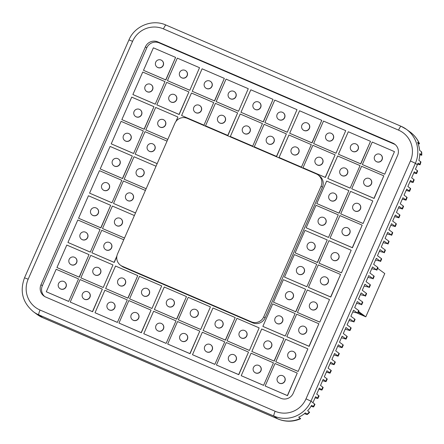 <?xml version="1.0" encoding="UTF-8"?>
<svg xmlns="http://www.w3.org/2000/svg" width="444" height="444" viewBox="0 0 444 444"><rect width="100%" height="100%" fill="white"/><g stroke="black" fill="none" stroke-linecap="round" stroke-linejoin="round"><path stroke-width="0.67" d="M333.228 138.6A4.079 4.013 -53.8 0 0 331.951 133.722A4.079 4.013 -53.8 0 0 325.857 135.426A4.079 4.013 -53.8 0 0 327.134 140.298A4.079 4.013 -53.8 0 0 333.228 138.6M327.134 140.298L327.272 140.398A4.079 4.013 -53.8 0 0 333.366 138.7A4.079 4.013 -53.8 0 0 332.09 133.822L331.951 133.722M322.599 162.82A4.079 4.013 -53.8 0 0 321.317 157.942A4.079 4.013 -53.8 0 0 315.223 159.646A4.079 4.013 -53.8 0 0 316.5 164.524A4.079 4.013 -53.8 0 0 322.599 162.82M316.5 164.524L316.639 164.624A4.079 4.013 -53.8 0 0 322.733 162.92A4.079 4.013 -53.8 0 0 321.456 158.042L321.317 157.942M309.29 128.288A4.079 4.013 -53.8 0 0 308.014 123.415A4.079 4.013 -53.8 0 0 301.92 125.114A4.079 4.013 -53.8 0 0 303.197 129.992A4.079 4.013 -53.8 0 0 309.29 128.288M303.197 129.992L303.335 130.092A4.079 4.013 -53.8 0 0 309.429 128.394A4.079 4.013 -53.8 0 0 308.153 123.515L308.014 123.415M298.662 152.514A4.079 4.013 -53.8 0 0 297.38 147.636A4.079 4.013 -53.8 0 0 291.286 149.334A4.079 4.013 -53.8 0 0 292.563 154.212A4.079 4.013 -53.8 0 0 298.662 152.514M292.563 154.212L292.701 154.312A4.079 4.013 -53.8 0 0 298.795 152.614A4.079 4.013 -53.8 0 0 297.519 147.735L297.38 147.636M284.499 117.616A4.079 4.013 -53.8 0 0 283.222 112.737A4.079 4.013 -53.8 0 0 277.128 114.441A4.079 4.013 -53.8 0 0 278.405 119.319A4.079 4.013 -53.8 0 0 284.499 117.616M278.405 119.319L278.543 119.419A4.079 4.013 -53.8 0 0 284.637 117.716A4.079 4.013 -53.8 0 0 283.355 112.837L283.222 112.737M273.865 141.836A4.079 4.013 -53.8 0 0 272.588 136.957A4.079 4.013 -53.8 0 0 266.494 138.661A4.079 4.013 -53.8 0 0 267.771 143.54A4.079 4.013 -53.8 0 0 273.865 141.836M267.771 143.54L267.91 143.64A4.079 4.013 -53.8 0 0 274.004 141.936A4.079 4.013 -53.8 0 0 272.727 137.057L272.588 136.957M260.561 107.309A4.079 4.013 -53.8 0 0 259.285 102.431A4.079 4.013 -53.8 0 0 253.191 104.135A4.079 4.013 -53.8 0 0 254.468 109.013A4.079 4.013 -53.8 0 0 260.561 107.309M254.468 109.013L254.606 109.113A4.079 4.013 -53.8 0 0 260.7 107.409A4.079 4.013 -53.8 0 0 259.418 102.531L259.285 102.431M249.928 131.529A4.079 4.013 -53.8 0 0 248.651 126.651A4.079 4.013 -53.8 0 0 242.557 128.355A4.079 4.013 -53.8 0 0 243.834 133.233A4.079 4.013 -53.8 0 0 249.928 131.529M243.834 133.233L243.972 133.333A4.079 4.013 -53.8 0 0 250.066 131.629A4.079 4.013 -53.8 0 0 248.79 126.751L248.651 126.651M235.77 96.631A4.079 4.013 -53.8 0 0 234.493 91.753A4.079 4.013 -53.8 0 0 228.399 93.456A4.079 4.013 -53.8 0 0 229.676 98.335A4.079 4.013 -53.8 0 0 235.77 96.631M229.676 98.335L229.814 98.435A4.079 4.013 -53.8 0 0 235.908 96.731A4.079 4.013 -53.8 0 0 234.626 91.853L234.493 91.753M225.136 120.851A4.079 4.013 -53.8 0 0 223.859 115.978A4.079 4.013 -53.8 0 0 217.765 117.677A4.079 4.013 -53.8 0 0 219.042 122.555A4.079 4.013 -53.8 0 0 225.136 120.851M219.042 122.555L219.181 122.655A4.079 4.013 -53.8 0 0 225.275 120.951A4.079 4.013 -53.8 0 0 223.998 116.078L223.859 115.978M211.832 86.325A4.079 4.013 -53.8 0 0 210.556 81.446A4.079 4.013 -53.8 0 0 204.456 83.15A4.079 4.013 -53.8 0 0 205.739 88.029A4.079 4.013 -53.8 0 0 211.832 86.325M205.739 88.029L205.877 88.128A4.079 4.013 -53.8 0 0 211.971 86.425A4.079 4.013 -53.8 0 0 210.689 81.546L210.556 81.446M201.199 110.545A4.079 4.013 -53.8 0 0 199.922 105.666A4.079 4.013 -53.8 0 0 193.828 107.37A4.079 4.013 -53.8 0 0 195.105 112.249A4.079 4.013 -53.8 0 0 201.199 110.545M195.105 112.249L195.243 112.349A4.079 4.013 -53.8 0 0 201.337 110.645A4.079 4.013 -53.8 0 0 200.061 105.766L199.922 105.666M246.653 335.825A4.079 4.013 -53.8 0 0 245.371 330.947A4.079 4.013 -53.8 0 0 239.277 332.65A4.079 4.013 -53.8 0 0 240.559 337.529A4.079 4.013 -53.8 0 0 246.653 335.825M240.559 337.529L240.692 337.629A4.079 4.013 -53.8 0 0 246.792 335.925A4.079 4.013 -53.8 0 0 245.51 331.046L245.371 330.947M236.019 360.045A4.079 4.013 -53.8 0 0 234.743 355.167A4.079 4.013 -53.8 0 0 228.649 356.871A4.079 4.013 -53.8 0 0 229.925 361.749A4.079 4.013 -53.8 0 0 236.019 360.045M229.925 361.749L230.064 361.849A4.079 4.013 -53.8 0 0 236.158 360.145A4.079 4.013 -53.8 0 0 234.876 355.267L234.743 355.167M222.716 325.519A4.079 4.013 -53.8 0 0 221.434 320.64A4.079 4.013 -53.8 0 0 215.34 322.344A4.079 4.013 -53.8 0 0 216.622 327.222A4.079 4.013 -53.8 0 0 222.716 325.519M216.622 327.222L216.755 327.322A4.079 4.013 -53.8 0 0 222.855 325.619A4.079 4.013 -53.8 0 0 221.573 320.74L221.434 320.64M212.082 349.739A4.079 4.013 -53.8 0 0 210.806 344.86A4.079 4.013 -53.8 0 0 204.712 346.564A4.079 4.013 -53.8 0 0 205.988 351.443A4.079 4.013 -53.8 0 0 212.082 349.739M205.988 351.443L206.127 351.543A4.079 4.013 -53.8 0 0 212.221 349.839A4.079 4.013 -53.8 0 0 210.939 344.96L210.806 344.86M197.924 314.84A4.079 4.013 -53.8 0 0 196.642 309.962A4.079 4.013 -53.8 0 0 190.548 311.666A4.079 4.013 -53.8 0 0 191.83 316.544A4.079 4.013 -53.8 0 0 197.924 314.84M191.83 316.544L191.963 316.644A4.079 4.013 -53.8 0 0 198.057 314.94A4.079 4.013 -53.8 0 0 196.781 310.067L196.642 309.962M187.29 339.061A4.079 4.013 -53.8 0 0 186.014 334.188A4.079 4.013 -53.8 0 0 179.92 335.886A4.079 4.013 -53.8 0 0 181.196 340.764A4.079 4.013 -53.8 0 0 187.29 339.061M181.196 340.764L181.335 340.864A4.079 4.013 -53.8 0 0 187.429 339.166A4.079 4.013 -53.8 0 0 186.147 334.288L186.014 334.188M173.987 304.534A4.079 4.013 -53.8 0 0 172.705 299.656A4.079 4.013 -53.8 0 0 166.611 301.359A4.079 4.013 -53.8 0 0 167.893 306.238A4.079 4.013 -53.8 0 0 173.987 304.534M167.893 306.238L168.026 306.338A4.079 4.013 -53.8 0 0 174.12 304.634A4.079 4.013 -53.8 0 0 172.844 299.756L172.705 299.656M163.353 328.754A4.079 4.013 -53.8 0 0 162.077 323.876A4.079 4.013 -53.8 0 0 155.977 325.58A4.079 4.013 -53.8 0 0 157.259 330.458A4.079 4.013 -53.8 0 0 163.353 328.754M157.259 330.458L157.398 330.558A4.079 4.013 -53.8 0 0 163.492 328.854A4.079 4.013 -53.8 0 0 162.21 323.976L162.077 323.876M149.195 293.861A4.079 4.013 -53.8 0 0 147.913 288.983A4.079 4.013 -53.8 0 0 141.819 290.687A4.079 4.013 -53.8 0 0 143.101 295.56A4.079 4.013 -53.8 0 0 149.195 293.861M143.101 295.56L143.234 295.665A4.079 4.013 -53.8 0 0 149.328 293.961A4.079 4.013 -53.8 0 0 148.052 289.083L147.913 288.983M138.561 318.082A4.079 4.013 -53.8 0 0 137.285 313.203A4.079 4.013 -53.8 0 0 131.185 314.907A4.079 4.013 -53.8 0 0 132.467 319.785A4.079 4.013 -53.8 0 0 138.561 318.082M132.467 319.785L132.606 319.885A4.079 4.013 -53.8 0 0 138.7 318.182A4.079 4.013 -53.8 0 0 137.418 313.303L137.285 313.203M125.258 283.55A4.079 4.013 -53.8 0 0 123.976 278.677A4.079 4.013 -53.8 0 0 117.882 280.375A4.079 4.013 -53.8 0 0 119.164 285.253A4.079 4.013 -53.8 0 0 125.258 283.55M119.164 285.253L119.297 285.353A4.079 4.013 -53.8 0 0 125.391 283.655A4.079 4.013 -53.8 0 0 124.115 278.777L123.976 278.677M114.624 307.775A4.079 4.013 -53.8 0 0 113.342 302.897A4.079 4.013 -53.8 0 0 107.248 304.601A4.079 4.013 -53.8 0 0 108.53 309.474A4.079 4.013 -53.8 0 0 114.624 307.775M108.53 309.474L108.669 309.579A4.079 4.013 -53.8 0 0 114.763 307.875A4.079 4.013 -53.8 0 0 113.481 302.997L113.342 302.897M381.957 159.579A4.079 4.013 -53.8 0 0 380.68 154.701A4.079 4.013 -53.8 0 0 374.586 156.405A4.079 4.013 -53.8 0 0 375.863 161.283A4.079 4.013 -53.8 0 0 381.957 159.579M375.863 161.283L376.001 161.383A4.079 4.013 -53.8 0 0 382.095 159.679A4.079 4.013 -53.8 0 0 380.819 154.801L380.68 154.701M371.328 183.799A4.079 4.013 -53.8 0 0 370.046 178.926A4.079 4.013 -53.8 0 0 363.952 180.625A4.079 4.013 -53.8 0 0 365.234 185.503A4.079 4.013 -53.8 0 0 371.328 183.799M365.234 185.503L365.368 185.603A4.079 4.013 -53.8 0 0 371.462 183.899A4.079 4.013 -53.8 0 0 370.185 179.026L370.046 178.926M358.019 149.273A4.079 4.013 -53.8 0 0 356.743 144.394A4.079 4.013 -53.8 0 0 350.649 146.098A4.079 4.013 -53.8 0 0 351.926 150.977A4.079 4.013 -53.8 0 0 358.019 149.273M351.926 150.977L352.064 151.077A4.079 4.013 -53.8 0 0 358.158 149.373A4.079 4.013 -53.8 0 0 356.882 144.494L356.743 144.394M347.391 173.493A4.079 4.013 -53.8 0 0 346.109 168.615A4.079 4.013 -53.8 0 0 340.015 170.318A4.079 4.013 -53.8 0 0 341.297 175.197A4.079 4.013 -53.8 0 0 347.391 173.493M341.297 175.197L341.43 175.297A4.079 4.013 -53.8 0 0 347.524 173.593A4.079 4.013 -53.8 0 0 346.248 168.714L346.109 168.615M360.317 208.885A4.079 4.013 -53.8 0 0 359.035 204.007A4.079 4.013 -53.8 0 0 352.941 205.711A4.079 4.013 -53.8 0 0 354.218 210.589A4.079 4.013 -53.8 0 0 360.317 208.885M354.218 210.589L354.356 210.689A4.079 4.013 -53.8 0 0 360.45 208.985A4.079 4.013 -53.8 0 0 359.174 204.112L359.035 204.007M349.683 233.106A4.079 4.013 -53.8 0 0 348.401 228.233A4.079 4.013 -53.8 0 0 342.307 229.931A4.079 4.013 -53.8 0 0 343.589 234.809A4.079 4.013 -53.8 0 0 349.683 233.106M343.589 234.809L343.723 234.909A4.079 4.013 -53.8 0 0 349.822 233.211A4.079 4.013 -53.8 0 0 348.54 228.333L348.401 228.233M338.672 258.192A4.079 4.013 -53.8 0 0 337.39 253.319A4.079 4.013 -53.8 0 0 331.296 255.017A4.079 4.013 -53.8 0 0 332.578 259.895A4.079 4.013 -53.8 0 0 338.672 258.192M332.578 259.895L332.711 259.995A4.079 4.013 -53.8 0 0 338.805 258.297A4.079 4.013 -53.8 0 0 337.529 253.419L337.39 253.319M328.038 282.417A4.079 4.013 -53.8 0 0 326.762 277.539A4.079 4.013 -53.8 0 0 320.662 279.243A4.079 4.013 -53.8 0 0 321.944 284.116A4.079 4.013 -53.8 0 0 328.038 282.417M321.944 284.116L322.083 284.216A4.079 4.013 -53.8 0 0 328.177 282.517A4.079 4.013 -53.8 0 0 326.895 277.639L326.762 277.539M336.374 198.579A4.079 4.013 -53.8 0 0 335.098 193.701A4.079 4.013 -53.8 0 0 329.004 195.404A4.079 4.013 -53.8 0 0 330.281 200.283A4.079 4.013 -53.8 0 0 336.374 198.579M330.281 200.283L330.419 200.383A4.079 4.013 -53.8 0 0 336.513 198.679A4.079 4.013 -53.8 0 0 335.237 193.8L335.098 193.701M325.746 222.799A4.079 4.013 -53.8 0 0 324.464 217.921A4.079 4.013 -53.8 0 0 318.37 219.625A4.079 4.013 -53.8 0 0 319.652 224.503A4.079 4.013 -53.8 0 0 325.746 222.799M319.652 224.503L319.785 224.603A4.079 4.013 -53.8 0 0 325.879 222.899A4.079 4.013 -53.8 0 0 324.603 218.026L324.464 217.921M314.735 247.885A4.079 4.013 -53.8 0 0 313.453 243.007A4.079 4.013 -53.8 0 0 307.359 244.711A4.079 4.013 -53.8 0 0 308.641 249.589A4.079 4.013 -53.8 0 0 314.735 247.885M308.641 249.589L308.774 249.689A4.079 4.013 -53.8 0 0 314.868 247.985A4.079 4.013 -53.8 0 0 313.592 243.107L313.453 243.007M304.101 272.105A4.079 4.013 -53.8 0 0 302.819 267.233A4.079 4.013 -53.8 0 0 296.725 268.931A4.079 4.013 -53.8 0 0 298.007 273.809A4.079 4.013 -53.8 0 0 304.101 272.105M298.007 273.809L298.146 273.909A4.079 4.013 -53.8 0 0 304.24 272.205A4.079 4.013 -53.8 0 0 302.958 267.332L302.819 267.233M317.027 307.503A4.079 4.013 -53.8 0 0 315.745 302.625A4.079 4.013 -53.8 0 0 309.651 304.323A4.079 4.013 -53.8 0 0 310.933 309.202A4.079 4.013 -53.8 0 0 317.027 307.503M310.933 309.202L311.066 309.301A4.079 4.013 -53.8 0 0 317.166 307.603A4.079 4.013 -53.8 0 0 315.884 302.725L315.745 302.625M306.393 331.724A4.079 4.013 -53.8 0 0 305.117 326.845A4.079 4.013 -53.8 0 0 299.023 328.549A4.079 4.013 -53.8 0 0 300.299 333.422A4.079 4.013 -53.8 0 0 306.393 331.724M300.299 333.422L300.438 333.527A4.079 4.013 -53.8 0 0 306.532 331.823A4.079 4.013 -53.8 0 0 305.25 326.945L305.117 326.845M295.382 356.81A4.079 4.013 -53.8 0 0 294.106 351.931A4.079 4.013 -53.8 0 0 288.006 353.635A4.079 4.013 -53.8 0 0 289.288 358.508A4.079 4.013 -53.8 0 0 295.382 356.81M289.288 358.508L289.427 358.613A4.079 4.013 -53.8 0 0 295.521 356.909A4.079 4.013 -53.8 0 0 294.239 352.031L294.106 351.931M284.748 381.03A4.079 4.013 -53.8 0 0 283.472 376.151A4.079 4.013 -53.8 0 0 277.378 377.855A4.079 4.013 -53.8 0 0 278.654 382.734A4.079 4.013 -53.8 0 0 284.748 381.03M278.654 382.734L278.793 382.833A4.079 4.013 -53.8 0 0 284.887 381.13A4.079 4.013 -53.8 0 0 283.611 376.251L283.472 376.151M293.09 297.191A4.079 4.013 -53.8 0 0 291.808 292.319A4.079 4.013 -53.8 0 0 285.714 294.017A4.079 4.013 -53.8 0 0 286.996 298.895A4.079 4.013 -53.8 0 0 293.09 297.191M286.996 298.895L287.129 298.995A4.079 4.013 -53.8 0 0 293.229 297.291A4.079 4.013 -53.8 0 0 291.947 292.418L291.808 292.319M282.456 321.417A4.079 4.013 -53.8 0 0 281.18 316.539A4.079 4.013 -53.8 0 0 275.086 318.237A4.079 4.013 -53.8 0 0 276.362 323.115A4.079 4.013 -53.8 0 0 282.456 321.417M276.362 323.115L276.501 323.215A4.079 4.013 -53.8 0 0 282.595 321.517A4.079 4.013 -53.8 0 0 281.313 316.639L281.18 316.539M271.445 346.498A4.079 4.013 -53.8 0 0 270.168 341.625A4.079 4.013 -53.8 0 0 264.069 343.323A4.079 4.013 -53.8 0 0 265.351 348.201A4.079 4.013 -53.8 0 0 271.445 346.498M265.351 348.201L265.49 348.301A4.079 4.013 -53.8 0 0 271.584 346.603A4.079 4.013 -53.8 0 0 270.302 341.725L270.168 341.625M260.811 370.723A4.079 4.013 -53.8 0 0 259.535 365.845A4.079 4.013 -53.8 0 0 253.441 367.549A4.079 4.013 -53.8 0 0 254.717 372.422A4.079 4.013 -53.8 0 0 260.811 370.723M254.717 372.422L254.856 372.527A4.079 4.013 -53.8 0 0 260.95 370.823A4.079 4.013 -53.8 0 0 259.673 365.945L259.535 365.845M187.041 75.652A4.079 4.013 -53.8 0 0 185.764 70.774A4.079 4.013 -53.8 0 0 179.665 72.477A4.079 4.013 -53.8 0 0 180.947 77.35A4.079 4.013 -53.8 0 0 187.041 75.652M180.947 77.35L181.085 77.456A4.079 4.013 -53.8 0 0 187.179 75.752A4.079 4.013 -53.8 0 0 185.897 70.874L185.764 70.774M176.407 99.872A4.079 4.013 -53.8 0 0 175.13 94.994A4.079 4.013 -53.8 0 0 169.036 96.698A4.079 4.013 -53.8 0 0 170.313 101.576A4.079 4.013 -53.8 0 0 176.407 99.872M170.313 101.576L170.452 101.676A4.079 4.013 -53.8 0 0 176.546 99.972A4.079 4.013 -53.8 0 0 175.269 95.094L175.13 94.994M163.103 65.34A4.079 4.013 -53.8 0 0 161.821 60.467A4.079 4.013 -53.8 0 0 155.727 62.166A4.079 4.013 -53.8 0 0 157.01 67.044A4.079 4.013 -53.8 0 0 163.103 65.34M157.01 67.044L157.148 67.144A4.079 4.013 -53.8 0 0 163.242 65.446A4.079 4.013 -53.8 0 0 161.96 60.567L161.821 60.467M152.47 89.566A4.079 4.013 -53.8 0 0 151.193 84.687A4.079 4.013 -53.8 0 0 145.099 86.386A4.079 4.013 -53.8 0 0 146.376 91.264A4.079 4.013 -53.8 0 0 152.47 89.566M146.376 91.264L146.514 91.364A4.079 4.013 -53.8 0 0 152.608 89.666A4.079 4.013 -53.8 0 0 151.326 84.787L151.193 84.687M165.396 124.958A4.079 4.013 -53.8 0 0 164.119 120.08A4.079 4.013 -53.8 0 0 158.025 121.784A4.079 4.013 -53.8 0 0 159.302 126.662A4.079 4.013 -53.8 0 0 165.396 124.958M159.302 126.662L159.44 126.762A4.079 4.013 -53.8 0 0 165.534 125.058A4.079 4.013 -53.8 0 0 164.252 120.18L164.119 120.08M154.762 149.178A4.079 4.013 -53.8 0 0 153.485 144.3A4.079 4.013 -53.8 0 0 147.391 146.004A4.079 4.013 -53.8 0 0 148.668 150.882A4.079 4.013 -53.8 0 0 154.762 149.178M148.668 150.882L148.807 150.982A4.079 4.013 -53.8 0 0 154.901 149.278A4.079 4.013 -53.8 0 0 153.624 144.4L153.485 144.3M143.751 174.264A4.079 4.013 -53.8 0 0 142.474 169.386A4.079 4.013 -53.8 0 0 136.38 171.09A4.079 4.013 -53.8 0 0 137.657 175.968A4.079 4.013 -53.8 0 0 143.751 174.264M137.657 175.968L137.795 176.068A4.079 4.013 -53.8 0 0 143.889 174.364A4.079 4.013 -53.8 0 0 142.613 169.486L142.474 169.386M133.122 198.485A4.079 4.013 -53.8 0 0 131.84 193.606A4.079 4.013 -53.8 0 0 125.746 195.31A4.079 4.013 -53.8 0 0 127.023 200.189A4.079 4.013 -53.8 0 0 133.122 198.485M127.023 200.189L127.162 200.288A4.079 4.013 -53.8 0 0 133.256 198.585A4.079 4.013 -53.8 0 0 131.979 193.706L131.84 193.606M141.458 114.652A4.079 4.013 -53.8 0 0 140.182 109.773A4.079 4.013 -53.8 0 0 134.088 111.472A4.079 4.013 -53.8 0 0 135.365 116.35A4.079 4.013 -53.8 0 0 141.458 114.652M135.365 116.35L135.503 116.45A4.079 4.013 -53.8 0 0 141.597 114.752A4.079 4.013 -53.8 0 0 140.315 109.873L140.182 109.773M130.825 138.872A4.079 4.013 -53.8 0 0 129.548 133.994A4.079 4.013 -53.8 0 0 123.454 135.698A4.079 4.013 -53.8 0 0 124.731 140.57A4.079 4.013 -53.8 0 0 130.825 138.872M124.731 140.57L124.869 140.676A4.079 4.013 -53.8 0 0 130.963 138.972A4.079 4.013 -53.8 0 0 129.687 134.094L129.548 133.994M119.813 163.958A4.079 4.013 -53.8 0 0 118.537 159.08A4.079 4.013 -53.8 0 0 112.443 160.784A4.079 4.013 -53.8 0 0 113.72 165.656A4.079 4.013 -53.8 0 0 119.813 163.958M113.72 165.656L113.858 165.762A4.079 4.013 -53.8 0 0 119.952 164.058A4.079 4.013 -53.8 0 0 118.676 159.18L118.537 159.08M109.185 188.178A4.079 4.013 -53.8 0 0 107.903 183.3A4.079 4.013 -53.8 0 0 101.809 185.004A4.079 4.013 -53.8 0 0 103.086 189.882A4.079 4.013 -53.8 0 0 109.185 188.178M103.086 189.882L103.224 189.982A4.079 4.013 -53.8 0 0 109.318 188.278A4.079 4.013 -53.8 0 0 108.042 183.4L107.903 183.3M122.106 223.571A4.079 4.013 -53.8 0 0 120.829 218.692A4.079 4.013 -53.8 0 0 114.735 220.396A4.079 4.013 -53.8 0 0 116.012 225.275A4.079 4.013 -53.8 0 0 122.106 223.571M116.012 225.275L116.15 225.374A4.079 4.013 -53.8 0 0 122.244 223.671A4.079 4.013 -53.8 0 0 120.968 218.792L120.829 218.692M111.477 247.791A4.079 4.013 -53.8 0 0 110.195 242.912A4.079 4.013 -53.8 0 0 104.101 244.616A4.079 4.013 -53.8 0 0 105.383 249.495A4.079 4.013 -53.8 0 0 111.477 247.791M105.383 249.495L105.517 249.595A4.079 4.013 -53.8 0 0 111.611 247.891A4.079 4.013 -53.8 0 0 110.334 243.012L110.195 242.912M100.466 272.877A4.079 4.013 -53.8 0 0 99.184 267.998A4.079 4.013 -53.8 0 0 93.09 269.702A4.079 4.013 -53.8 0 0 94.367 274.581A4.079 4.013 -53.8 0 0 100.466 272.877M94.367 274.581L94.505 274.681A4.079 4.013 -53.8 0 0 100.599 272.977A4.079 4.013 -53.8 0 0 99.323 268.098L99.184 267.998M89.832 297.097A4.079 4.013 -53.8 0 0 88.55 292.219A4.079 4.013 -53.8 0 0 82.456 293.922A4.079 4.013 -53.8 0 0 83.738 298.801A4.079 4.013 -53.8 0 0 89.832 297.097M83.738 298.801L83.872 298.901A4.079 4.013 -53.8 0 0 89.971 297.197A4.079 4.013 -53.8 0 0 88.689 292.319L88.55 292.219M98.168 213.264A4.079 4.013 -53.8 0 0 96.892 208.386A4.079 4.013 -53.8 0 0 90.798 210.09A4.079 4.013 -53.8 0 0 92.075 214.968A4.079 4.013 -53.8 0 0 98.168 213.264M92.075 214.968L92.213 215.068A4.079 4.013 -53.8 0 0 98.307 213.364A4.079 4.013 -53.8 0 0 97.031 208.486L96.892 208.386M87.54 237.484A4.079 4.013 -53.8 0 0 86.258 232.606A4.079 4.013 -53.8 0 0 80.164 234.31A4.079 4.013 -53.8 0 0 81.446 239.188A4.079 4.013 -53.8 0 0 87.54 237.484M81.446 239.188L81.579 239.288A4.079 4.013 -53.8 0 0 87.673 237.584A4.079 4.013 -53.8 0 0 86.397 232.706L86.258 232.606M76.529 262.571A4.079 4.013 -53.8 0 0 75.247 257.692A4.079 4.013 -53.8 0 0 69.153 259.396A4.079 4.013 -53.8 0 0 70.43 264.274A4.079 4.013 -53.8 0 0 76.529 262.571M70.43 264.274L70.568 264.374A4.079 4.013 -53.8 0 0 76.662 262.67A4.079 4.013 -53.8 0 0 75.386 257.792L75.247 257.692M65.895 286.791A4.079 4.013 -53.8 0 0 64.613 281.912A4.079 4.013 -53.8 0 0 58.519 283.616A4.079 4.013 -53.8 0 0 59.801 288.495A4.079 4.013 -53.8 0 0 65.895 286.791M59.801 288.495L59.934 288.594A4.079 4.013 -53.8 0 0 66.034 286.891A4.079 4.013 -53.8 0 0 64.752 282.012L64.613 281.912M313.631 143.573L323.504 121.079L345.732 130.653L335.991 153.241L313.631 143.573L335.858 153.141M312.87 145.299L335.098 154.873L325.224 177.361L302.997 167.793L312.87 145.299M299.567 110.772L289.693 133.261L311.921 142.835L321.795 120.346L299.567 110.772M301.287 167.055L279.06 157.487L301.426 167.155L311.3 144.666L301.426 167.155M279.06 157.487L288.933 134.993L311.161 144.566M264.902 122.588L274.775 100.1L297.003 109.668L287.262 132.262L264.902 122.588L287.129 132.157M264.141 124.32L286.369 133.888L276.495 156.382L254.268 146.809L264.141 124.32M250.838 89.788L240.964 112.282L263.192 121.85L273.06 99.362L250.838 89.788M252.558 146.07L230.331 136.502L252.697 146.17L262.432 123.582L252.697 146.17M230.331 136.502L240.204 114.008L262.432 123.582M216.173 101.604L226.04 79.115L248.268 88.683L238.533 111.278L216.173 101.604L238.4 111.178M215.412 103.335L237.64 112.909L227.766 135.398L205.539 125.824L215.412 103.335M202.103 68.809L192.235 91.298L214.463 100.871L224.331 78.377L202.103 68.809M203.829 125.091L181.602 115.518L203.968 125.191L213.703 102.597L203.968 125.191M181.602 115.518L191.475 93.029L213.703 102.597M227.051 340.798L236.924 318.309L259.152 327.877L249.417 350.471L227.051 340.798L249.278 350.366M226.296 342.529L248.523 352.098L238.65 374.592L216.422 365.018L226.296 342.529M212.987 307.997L203.113 330.491L225.341 340.06L235.215 317.571L212.987 307.997M214.713 364.28L192.485 354.712L214.846 364.385L224.72 341.891L214.846 364.385M192.485 354.712L202.359 332.223L224.581 341.791M178.322 319.813L188.195 297.325L210.423 306.893L200.688 329.487L178.322 319.813L200.549 329.387M177.561 321.545L199.789 331.119L189.921 353.607L167.693 344.033L177.561 321.545M164.258 287.018L154.384 309.507L176.612 319.081L186.486 296.586L164.258 287.018M165.984 343.301L143.756 333.727L166.117 343.401L175.991 320.907L166.117 343.401M143.756 333.727L153.624 311.238L175.852 320.807M129.593 298.834L139.466 276.34L161.694 285.914L151.959 308.502L129.593 298.834L151.82 308.402M128.832 300.56L151.06 310.134L141.186 332.623L118.959 323.054L128.832 300.56M115.529 266.034L105.655 288.522L127.883 298.096L137.757 275.607L115.529 266.034M117.249 322.316L95.022 312.748L117.388 322.416L127.262 299.928L117.388 322.416M95.022 312.748L104.895 290.254L127.123 299.828M362.36 164.552L372.233 142.063L394.461 151.632L384.726 174.226L362.36 164.552L384.587 174.126M361.599 166.284L383.827 175.852L373.953 198.346L351.726 188.772L361.599 166.284M348.296 131.757L338.422 154.246L360.65 163.819L370.524 141.325L348.296 131.757M350.016 188.04L327.789 178.466L350.155 188.139L360.029 165.645L350.155 188.139M327.789 178.466L337.662 155.977L359.89 165.545M340.715 213.858L350.588 191.37L372.816 200.938L363.081 223.532L340.715 213.858L362.942 223.432M339.954 215.59L362.182 225.164L352.308 247.652L330.081 238.078L339.954 215.59M319.07 263.164L328.943 240.676L351.171 250.25L341.436 272.838L319.07 263.164L341.297 272.738M318.309 264.896L340.537 274.47L330.663 296.958L308.436 287.39L318.309 264.896M326.651 181.063L316.777 203.552L339.005 213.126L348.879 190.631L326.651 181.063M328.371 237.346L306.144 227.772L328.51 237.446L338.245 214.852L328.51 237.446M306.144 227.772L316.017 205.283L338.245 214.852M305.006 230.369L295.132 252.858L317.36 262.432L327.234 239.938L305.006 230.369M306.726 286.652L284.499 277.078L306.865 286.752L316.739 264.263L306.865 286.752M284.499 277.078L294.372 254.59L316.6 264.163M297.425 312.476L307.298 289.982L329.526 299.556L319.791 322.144L297.425 312.476L319.652 322.044M296.67 314.202L318.892 323.776L309.024 346.264L286.796 336.696L296.67 314.202M275.785 361.782L285.653 339.288L307.881 348.862L298.146 371.45L275.785 361.782L298.007 371.351M275.025 363.508L297.252 373.082L287.379 395.571L265.151 386.003L275.025 363.508M283.361 279.676L273.487 302.164L295.715 311.738L305.589 289.249L283.361 279.676M285.087 335.958L262.859 326.39L285.22 336.058L295.094 313.569L285.22 336.058M262.859 326.39L272.727 303.896L294.955 313.47M261.716 328.982L251.842 351.47L274.07 361.044L283.944 338.556L261.716 328.982M263.442 385.264L241.214 375.696L263.575 385.364L273.449 362.876L263.575 385.364M241.214 375.696L251.088 353.202L273.315 362.776M167.438 80.625L177.311 58.131L199.539 67.704L189.804 90.293L167.438 80.625L189.666 90.193M166.683 82.351L188.911 91.925L179.037 114.413L156.81 104.845L166.683 82.351M153.374 47.824L143.501 70.313L165.729 79.887L175.602 57.398L153.374 47.824M155.1 104.107L132.873 94.539L155.234 104.207L164.974 81.618L155.234 104.207M132.873 94.539L142.746 72.045L164.974 81.618M167.804 139.405L145.799 129.931L155.672 107.437L177.894 117.011L175.957 121.434M157.17 163.625L135.165 154.151L145.038 131.657L167.044 141.137M146.159 188.711L124.154 179.237L134.027 156.743L156.033 166.223M135.525 212.931L113.52 203.457L123.393 180.969L145.399 190.443M131.729 97.131L121.861 119.625L144.089 129.193L153.957 106.704L131.729 97.131M133.455 153.413L111.228 143.845L133.594 153.513L143.329 130.925L133.594 153.513M111.228 143.845L121.101 121.351L143.329 130.925M110.09 146.437L100.216 168.931L122.444 178.499L132.318 156.011L110.09 146.437M111.81 202.719L89.583 193.151L111.949 202.819L121.823 180.331L111.949 202.819M89.583 193.151L99.456 170.657L121.684 180.231M124.514 238.017L102.508 228.543L112.382 206.049L134.388 215.529M116.9 255.972L114.102 262.337L91.875 252.764L101.748 230.275L123.754 239.749M80.864 277.85L90.737 255.361L112.965 264.929L103.23 287.523L80.864 277.85L103.091 287.423M80.103 279.581L102.331 289.149L92.457 311.644L70.23 302.07L80.103 279.581M88.445 195.743L78.571 218.237L100.799 227.805L110.673 205.317L88.445 195.743M90.165 252.026L67.938 242.457L90.304 252.125L100.039 229.537L90.304 252.125M67.938 242.457L77.811 219.963L100.039 229.537M66.8 245.049L56.926 267.543L79.154 277.112L89.028 254.623L66.8 245.049M68.52 301.332L46.293 291.764L68.659 301.437L78.533 278.943L68.659 301.437M46.293 291.764L56.166 269.275L78.394 278.843M289.693 133.261L312.054 142.935L321.795 120.346M345.732 130.653L335.991 153.241M273.487 302.164L295.854 311.838L305.589 289.249M251.842 351.47L274.209 361.144L283.944 338.556M318.892 323.776L309.157 346.364L286.796 336.696M329.526 299.556L319.791 322.144M340.537 274.47L330.802 297.058L308.436 287.39M105.655 288.522L128.022 298.196L137.757 275.607M161.694 285.914L151.959 308.502M240.964 112.282L263.325 121.95L273.06 99.362M248.268 88.683L238.533 111.278M237.64 112.909L227.905 135.498L205.539 125.824M143.501 70.313L165.867 79.987L175.602 57.398M188.911 91.925L179.171 114.513L156.81 104.845M199.539 67.704L189.804 90.293M145.799 129.931L167.788 139.438M177.894 117.011L176.357 120.923M100.216 168.931L122.577 178.599L132.318 156.011M135.509 212.965L113.52 203.457M102.508 228.543L124.498 238.051M56.926 267.543L79.293 277.211L89.028 254.623M122.289 266.25L123.66 267.249L252.747 322.838L251.376 321.833A9.457 9.302 -53.8 0 0 263.725 316.866L321.062 186.247A9.457 9.302 -53.8 0 0 316.311 173.915L187.218 118.326A9.457 9.302 -53.8 0 0 174.875 123.299L117.532 253.918A9.457 9.302 -53.8 0 0 122.289 266.25L251.376 321.833M123.66 267.249A9.457 9.302 126.2 0 1 121.872 266.228L120.502 265.229M318.098 174.936L319.469 175.935A9.457 9.302 126.2 0 1 322.433 187.246L321.062 186.247M263.725 316.866L265.096 317.865L322.433 187.246M265.096 317.865A9.457 9.302 126.2 0 1 252.747 322.838M395.304 144.661A9.457 9.302 -53.8 0 0 394.228 144.106L159.13 42.874A9.457 9.302 -53.8 0 0 146.781 47.847L42.358 285.731A9.457 9.302 -53.8 0 0 44.661 296.503M112.965 264.929L103.23 287.523M102.331 289.149L92.596 311.744L70.23 302.07M116.8 256.61L114.241 262.437L91.875 252.764M78.571 218.237L100.938 227.905L110.673 205.317M124.154 179.237L146.143 188.744M157.154 163.658L135.165 154.151M121.861 119.625L144.222 129.293L153.957 106.704M192.235 91.298L214.596 100.971L224.331 78.377M286.369 133.888L276.634 156.482L254.268 146.809M297.003 109.668L287.262 132.262M210.423 306.893L200.688 329.487M199.789 331.119L190.054 353.707L167.693 344.033M154.384 309.507L176.751 319.181L186.486 296.586M151.06 310.134L141.325 332.723L118.959 323.054M351.171 250.25L341.436 272.838M295.132 252.858L317.499 262.532L327.234 239.938M248.523 352.098L238.783 374.692L216.422 365.018M259.152 327.877L249.417 350.471M203.113 330.491L225.48 340.16L235.215 317.571M297.252 373.082L287.512 395.671L265.151 386.003M307.881 348.862L298.146 371.45M362.182 225.164L352.447 247.752L330.081 238.078M372.816 200.938L363.081 223.532M383.827 175.852L374.092 198.446L351.726 188.772M394.461 151.632L384.726 174.226M338.422 154.246L360.789 163.919L370.524 141.325M335.098 154.873L325.363 177.461L302.997 167.793M316.777 203.552L339.144 213.225L348.879 190.631M386.996 233.988L391.325 234.987A531.296 93.173 113.3 0 0 392.424 232.356L388.855 229.748L391.514 223.693L394.966 226.224A531.296 93.173 113.3 0 0 396.054 223.587L396.381 223.948L395.299 226.584L394.966 226.224M392.424 232.356L392.751 232.717L391.658 235.348M383.178 242.679L387.662 243.734A531.296 93.173 113.3 0 0 388.766 241.114L385.059 238.4L387.717 232.345L391.325 234.987M388.766 241.114L389.094 241.469L387.989 244.095M379.37 251.359L383.977 252.464A531.296 93.173 113.3 0 0 385.087 249.85L381.257 247.047L383.916 240.992L387.662 243.734M385.087 249.85L385.409 250.205L384.299 252.825M375.557 260.034L380.264 261.177A531.296 93.173 113.3 0 0 381.379 258.563L377.461 255.7L380.12 249.645L383.977 252.464M381.379 258.563L381.701 258.924L380.586 261.533M371.756 268.703L376.523 269.869A531.296 93.173 113.3 0 0 377.65 267.266L373.665 264.352L376.323 258.297L380.264 261.177M377.65 267.266L377.972 267.621L376.851 270.23M367.954 277.361L372.76 278.549A531.296 93.173 113.3 0 0 373.892 275.946L369.869 272.999L372.527 266.944L376.523 269.869M373.892 275.946L374.22 276.301L373.088 278.904M364.152 286.019L368.975 287.207A531.296 93.173 113.3 0 0 370.113 284.61L366.072 281.651L368.731 275.596L372.76 278.549M370.113 284.61L370.44 284.965L369.297 287.562M360.361 294.661L365.162 295.843A531.296 93.173 113.3 0 0 366.311 293.256L362.276 290.298L364.935 284.243L368.975 287.207M366.311 293.256L366.633 293.612L365.49 296.204M356.565 303.302L361.327 304.467A531.296 93.173 113.3 0 0 362.482 301.881L358.475 298.951L361.133 292.896L365.162 295.843M362.482 301.881L362.809 302.242L361.655 304.823M352.775 311.932L357.47 313.07A531.296 93.173 113.3 0 0 358.63 310.489L354.678 307.603L357.337 301.548L361.327 304.467M358.63 310.489L358.952 310.85L357.792 313.431M348.99 320.557L353.585 321.656A531.296 93.173 113.3 0 0 354.75 319.086L350.882 316.25L353.541 310.195L357.47 313.07M354.75 319.086L355.078 319.441L353.912 322.017M345.21 329.176L350 330.586L349.678 330.225A531.296 93.173 113.3 0 0 350.849 327.655L347.086 324.903L349.744 318.848L353.585 321.656M350.849 327.655L351.176 328.016L350 330.586M341.43 337.784L346.07 339.138L345.743 338.778A531.296 93.173 113.3 0 0 346.925 336.213L343.29 333.549L345.948 327.494L349.678 330.225M346.925 336.213L347.252 336.574L346.07 339.138M337.656 346.387L342.113 347.674L341.786 347.308A531.296 93.173 113.3 0 0 342.973 344.749L339.488 342.202L342.146 336.147L345.743 338.778M419.763 154.706A26.052 1.027 -156.3 0 0 421.8 155.145A26.052 1.027 -156.3 0 0 421.5 154.834L419.796 153.591A28.366 27.9 126.2 0 1 418.892 160.401L420.596 161.644A27.989 1.104 23.7 0 1 420.918 161.988A28.366 28.366 0 0 1 420.068 164.718A28.311 1.121 -156.3 0 0 419.747 164.363L418.043 163.12A28.366 27.9 126.2 0 1 417.382 164.757L415.39 163.298L310.966 401.182L312.959 402.641L315.567 396.697L317.499 398.113A531.296 93.173 113.3 0 0 318.736 395.587L319.075 395.965L317.843 398.49L317.499 398.113M418.059 143.523A19.419 0.766 -156.3 0 0 419.519 143.812A19.419 0.766 -156.3 0 0 419.297 143.601L417.599 142.358A28.366 27.9 126.2 0 1 419.658 150.444L421.362 151.687A24.636 0.971 23.7 0 1 421.645 151.976A28.366 28.366 0 0 1 421.8 155.145M304.429 413.675A25.502 1.01 -156.3 0 0 307.365 414.468A25.502 1.01 -156.3 0 0 307.087 414.13L305.389 412.887A28.366 27.9 126.2 0 1 298.684 417.199L300.383 418.442A21.029 0.833 23.7 0 1 300.599 418.731A28.366 28.366 0 0 1 277.794 418.892L42.696 317.66A28.366 4.973 113.3 0 1 42.524 317.56L277.622 418.792L273.931 416.089L38.833 314.857L42.524 317.56A28.366 27.9 -53.8 0 1 37.163 314.496L33.472 311.799A28.366 27.9 126.2 0 0 38.833 314.857A4.729 0.827 -66.7 0 1 40.043 310.034L275.141 411.266A23.637 23.249 -53.8 0 0 306.01 398.84L410.434 160.956A23.637 23.249 -53.8 0 0 398.551 130.131L163.453 28.899A23.637 23.249 -53.8 0 0 132.59 41.32L28.166 279.204A23.637 23.249 -53.8 0 0 40.043 310.034M311.05 406.26L312.72 406.782A28.211 1.116 -156.3 0 0 313.653 406.893A28.211 1.116 -156.3 0 0 313.331 406.532L311.633 405.289A28.366 27.9 126.2 0 1 307.603 410.756L309.307 411.999A26.696 1.054 23.7 0 1 309.601 412.348A28.366 28.366 0 0 1 307.365 414.468M315.079 397.818L317.843 398.49M318.831 389.271L321.95 390.071L321.611 389.693A531.296 93.173 113.3 0 0 322.838 387.162L323.176 387.54L321.95 390.071M322.588 380.713L326.035 381.629L325.696 381.252A531.296 93.173 113.3 0 0 326.917 378.721L327.256 379.093L326.035 381.629M326.346 372.144L330.092 373.165L329.759 372.794A531.296 93.173 113.3 0 0 330.969 370.257L331.302 370.623L330.092 373.165M330.114 363.564L334.121 364.685L333.794 364.319A531.296 93.173 113.3 0 0 334.998 361.771L335.331 362.138L334.121 364.685M333.882 354.978L338.128 356.188L337.801 355.822A531.296 93.173 113.3 0 0 339 353.269L339.327 353.635L338.128 356.188M342.973 344.749L343.301 345.116L342.113 347.674M390.814 225.291L395.299 226.584M394.633 216.583L398.912 217.799L398.579 217.438A531.296 93.173 113.3 0 0 399.661 214.796L399.994 215.162L398.912 217.799M398.457 207.87L402.503 208.996L402.17 208.636A531.296 93.173 113.3 0 0 403.241 205.988L403.574 206.355L402.503 208.996M402.286 199.145L406.066 200.177L405.733 199.811A531.296 93.173 113.3 0 0 406.798 197.164L407.131 197.53L406.066 200.177M406.121 190.415L409.607 191.342L409.274 190.97A531.296 93.173 113.3 0 0 410.328 188.317L410.667 188.689L409.607 191.342M409.956 181.674L413.125 182.484L412.781 182.112A531.296 93.173 113.3 0 0 413.83 179.454L414.174 179.826L413.125 182.484M413.797 172.927L416.611 173.61L416.267 173.238A531.296 93.173 113.3 0 0 417.31 170.568L417.654 170.946L416.611 173.61M312.959 402.641A28.366 27.9 126.2 0 1 312.909 402.752L314.613 404.001A28.361 1.121 23.7 0 1 314.679 404.051A28.366 7.914 26.3 0 1 314.452 405.394A28.366 28.366 0 0 1 313.653 406.893M417.638 164.158L419.963 164.763A28.311 1.121 -156.3 0 0 420.068 164.718M318.736 395.587L316.705 394.106L319.364 388.05L321.611 389.693M322.838 387.162L320.507 385.453L323.16 379.398L325.696 381.252M326.917 378.721L324.303 376.806L326.962 370.746L329.759 372.794M330.969 370.257L328.099 368.154L330.758 362.099L333.794 364.319M334.998 361.771L331.896 359.501L334.554 353.446L337.801 355.822M339 353.269L335.692 350.854L338.35 344.799L341.786 347.308M396.054 223.587L392.651 221.095L395.31 215.04L398.579 217.438M399.661 214.796L396.448 212.448L399.106 206.393L402.17 208.636M403.241 205.988L400.244 203.796L402.902 197.741L405.733 199.811M406.798 197.164L404.046 195.149L406.704 189.094L409.274 190.97M410.328 188.317L407.842 186.497L410.5 180.442L412.781 182.112M413.83 179.454L411.638 177.844L414.296 171.789L416.267 173.238M417.31 170.568L415.434 169.197L417.382 164.757M45.738 297.058L280.841 398.29A9.457 9.302 -53.8 0 0 293.184 393.317L397.608 155.433A9.457 9.302 -53.8 0 0 392.857 143.107L157.759 41.875A9.457 9.302 -53.8 0 0 145.41 46.842L40.987 284.726A9.457 9.302 -53.8 0 0 45.738 297.058M314.679 404.051L314.951 404.379L314.452 405.394M358.635 311.566L365.801 316.805L384.787 273.554L377.661 268.343M365.801 316.805L357.82 313.37M357.87 313.27L362.826 315.401L358.375 312.143M421.5 154.834A28.366 27.9 -53.8 0 0 421.362 151.687M419.297 143.601A28.366 27.9 -53.8 0 0 410.189 132.068L406.493 129.365A28.366 27.9 126.2 0 1 415.39 163.298L410.434 160.956M307.087 414.13A28.366 27.9 -53.8 0 0 309.307 411.999M313.331 406.532A28.366 27.9 -53.8 0 0 314.613 404.001M163.453 28.899A4.729 0.827 -66.7 0 1 166.012 25.058A4.729 0.827 -66.7 0 1 166.039 25.075L401.076 126.279M306.01 398.84L310.966 401.182A28.366 27.9 126.2 0 1 273.931 416.089A4.729 0.827 -66.7 0 1 275.141 411.266M277.794 418.892A28.366 4.973 113.3 0 1 277.622 418.792A28.366 27.9 -53.8 0 0 300.383 418.442M401.137 126.307A28.366 27.9 126.2 0 1 406.493 129.365L401.11 126.29A4.729 0.827 -66.7 0 1 401.137 126.307M419.747 164.363A28.366 27.9 -53.8 0 0 420.596 161.644M42.358 285.731L40.987 284.726M146.781 47.847L145.41 46.842M159.13 42.874L157.759 41.875M394.228 144.106L392.857 143.107M398.551 130.131A4.729 0.827 -66.7 0 1 401.11 126.29L166.012 25.058C152.409 18.781 134.665 25.93 128.943 39.921L132.59 41.32M28.166 279.204L24.52 277.805L128.943 39.921M419.519 143.812A28.366 28.366 0 0 0 410.189 132.068M37.163 314.496A28.366 28.366 0 0 0 42.696 317.66M24.52 277.805C19.597 291.314 22.583 302.647 33.472 311.799"/></g></svg>
